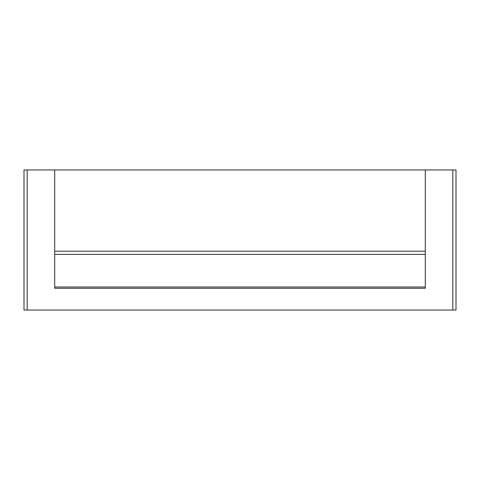 <?xml version="1.0" encoding="UTF-8"?>
<svg xmlns="http://www.w3.org/2000/svg" width="480" height="480" viewBox="0 0 480 480"><rect width="100%" height="100%" fill="white"/><g stroke="black" fill="none" stroke-linecap="round" stroke-linejoin="round"><path stroke-width="0.72" d="M425.298 169.962L425.298 288.294L54.702 288.294L54.702 169.962L452.802 169.962L452.802 310.038L456 310.038L456 169.962L456 310.038M456 169.962L452.802 169.962M54.702 251.196L425.298 251.196L54.702 251.196M54.702 287.01L425.298 287.01M54.702 169.962L24 169.962L24 310.038L452.802 310.038M425.298 254.394L54.702 254.394M27.198 169.962L27.198 310.038"/></g></svg>

